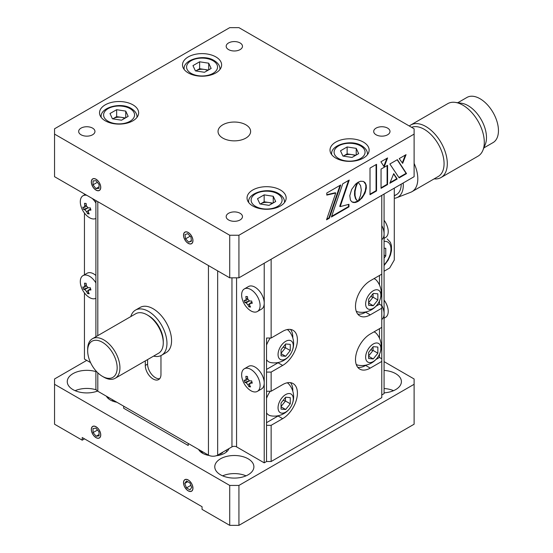 <?xml version="1.0" encoding="UTF-8"?>
<svg xmlns="http://www.w3.org/2000/svg" width="553" height="553" viewBox="0 0 553 553"><rect width="100%" height="100%" fill="white"/><g stroke="black" fill="none" stroke-linecap="round" stroke-linejoin="round"><path stroke-width="0.83" d="M188.227 443.458L188.227 445.504L123.692 408.245L123.692 406.192M297.417 393.114A20.862 12.042 120 0 0 293.097 383.561A20.862 12.042 120 0 0 282.666 384.598L271.136 391.248L266.532 391.248L266.532 372.086L271.136 372.086L282.666 365.436A20.862 12.042 120 0 0 297.417 339.881A20.862 12.042 120 0 0 293.097 330.335A20.862 12.042 120 0 0 282.666 331.365L271.136 338.021L266.532 338.021L266.532 461.513L266.532 425.319L271.136 425.319L282.666 418.662A20.862 12.042 120 0 0 297.417 393.114M292.793 391.178A20.862 12.042 120 0 0 292.807 390.453A20.862 12.042 120 0 0 290.532 382.676M292.793 337.945A20.862 12.042 120 0 0 292.807 337.219A20.862 12.042 120 0 0 290.532 329.45M357.77 314.118A20.862 12.042 120 0 0 365.644 312.203L366.307 311.823M375.985 306.231L379.469 304.219L381.777 305.553L381.777 195.361L271.136 259.239L271.136 338.021M379.469 275.477L379.469 284.982M379.469 301.039L379.469 304.219M357.77 367.351A20.862 12.042 120 0 0 365.644 365.436L366.307 365.049M375.985 359.457L379.469 357.452L381.777 358.779L381.777 327.376L370.254 334.026A20.862 12.042 120 0 0 356.623 352.413A20.862 12.042 120 0 0 359.823 369.127A20.862 12.042 120 0 0 370.254 368.098L381.777 361.441L381.777 358.779M379.469 328.703L379.469 338.208M379.469 354.273L379.469 357.452M266.532 422.658L278.055 416.001A20.862 12.042 120 0 0 278.677 415.628M266.532 369.425L278.055 362.775A20.862 12.042 120 0 0 278.677 362.402M271.136 372.086L271.136 391.248M271.136 425.319L271.136 461.513L266.532 461.513L264.223 462.847L236.566 446.872L236.566 277.827M381.777 361.441L381.777 397.642L271.136 461.513M381.777 327.376L381.777 305.553M381.777 274.143L370.254 280.8A20.862 12.042 120 0 0 356.623 299.18A20.862 12.042 120 0 0 359.823 315.901A20.862 12.042 120 0 0 370.254 314.864L381.777 308.215M198.603 449.444A15.643 9.035 0 0 0 202.522 453.225A15.643 9.035 0 0 0 209.228 455.513M106.411 396.218A15.643 9.035 0 0 0 110.323 399.992A15.643 9.035 0 0 0 116.87 402.252M95.897 371.63A19.555 11.295 0 0 0 67.259 381.632A19.555 11.295 0 0 0 72.982 389.616A19.555 11.295 0 0 0 97.528 391.075M96.27 389.844A19.555 11.295 0 0 0 75.118 390.681M248.159 458.81A19.555 11.295 0 0 0 226.848 456.363A19.555 11.295 0 0 0 214.771 466.794A19.555 11.295 0 0 0 220.502 474.778A19.555 11.295 0 0 0 241.813 477.232A19.555 11.295 0 0 0 253.889 466.794A19.555 11.295 0 0 0 248.159 458.81M246.03 475.843A19.555 11.295 0 0 0 222.631 475.843M384.079 392.844A19.555 11.295 0 0 0 401.402 381.632A19.555 11.295 0 0 0 395.671 373.648A19.555 11.295 0 0 0 384.079 370.413M393.542 390.681A19.555 11.295 0 0 0 384.079 388.51M229.716 525.35L229.716 485.43L238.937 485.43L238.937 525.35L229.716 525.35L202.059 509.382L202.059 506.721L82.203 437.52L82.203 440.181L84.512 438.854M238.937 485.43L414.114 384.294L414.114 424.213L238.937 525.35M414.114 384.294L414.114 378.971L384.079 361.627M86.745 360.376L54.547 378.971L54.547 424.213L82.203 440.181M188.227 490.884A6.684 3.857 -120 0 0 192.956 488.154A6.684 3.857 -120 0 0 188.227 479.969A6.684 3.857 -120 0 0 183.506 482.7A6.684 3.857 -120 0 0 188.227 490.884M96.035 437.651A6.684 3.857 -120 0 0 100.757 434.928A6.684 3.857 -120 0 0 96.035 426.743A6.684 3.857 -120 0 0 91.307 429.467A6.684 3.857 -120 0 0 96.035 437.651M54.547 384.294L229.716 485.43M216.285 455.734A15.643 9.035 0 0 0 228.921 448.628M363.404 142.093A19.555 11.295 0 0 0 342.093 139.646A19.555 11.295 0 0 0 330.017 150.077A19.555 11.295 0 0 0 335.747 158.061A19.555 11.295 0 0 0 357.058 160.508A19.555 11.295 0 0 0 369.134 150.077A19.555 11.295 0 0 0 363.404 142.093M280.426 189.997A19.555 11.295 0 0 0 259.115 187.55A19.555 11.295 0 0 0 247.039 197.988A19.555 11.295 0 0 0 252.769 205.972A19.555 11.295 0 0 0 274.081 208.419A19.555 11.295 0 0 0 286.157 197.988A19.555 11.295 0 0 0 280.426 189.997M132.914 104.835A19.555 11.295 0 0 0 111.595 102.388A19.555 11.295 0 0 0 99.526 112.819A19.555 11.295 0 0 0 105.257 120.803A19.555 11.295 0 0 0 126.568 123.25A19.555 11.295 0 0 0 138.644 112.819A19.555 11.295 0 0 0 132.914 104.835M215.891 56.924A19.555 11.295 0 0 0 194.573 54.477A19.555 11.295 0 0 0 182.504 64.908A19.555 11.295 0 0 0 188.227 72.892A19.555 11.295 0 0 0 209.546 75.346A19.555 11.295 0 0 0 221.622 64.908A19.555 11.295 0 0 0 215.891 56.924M245.857 124.791A16.3 9.408 0 0 0 228.092 122.752A16.3 9.408 0 0 0 218.034 131.448A16.3 9.408 0 0 0 222.804 138.098A16.3 9.408 0 0 0 240.569 140.144A16.3 9.408 0 0 0 250.627 131.448A16.3 9.408 0 0 0 245.857 124.791M387.605 128.123A8.15 4.707 0 0 0 378.729 127.1A8.15 4.707 0 0 0 373.697 131.448A8.15 4.707 0 0 0 376.081 134.773A8.15 4.707 0 0 0 384.964 135.796A8.15 4.707 0 0 0 389.996 131.448A8.15 4.707 0 0 0 387.605 128.123M240.092 213.285A8.15 4.707 0 0 0 231.209 212.269A8.15 4.707 0 0 0 226.177 216.617A8.15 4.707 0 0 0 228.569 219.942A8.15 4.707 0 0 0 237.444 220.958A8.15 4.707 0 0 0 242.477 216.617A8.15 4.707 0 0 0 240.092 213.285M92.579 128.123A8.15 4.707 0 0 0 83.697 127.1A8.15 4.707 0 0 0 78.664 131.448A8.15 4.707 0 0 0 81.049 134.773A8.15 4.707 0 0 0 89.932 135.796A8.15 4.707 0 0 0 94.964 131.448A8.15 4.707 0 0 0 92.579 128.123M240.092 42.954A8.15 4.707 0 0 0 231.209 41.931A8.15 4.707 0 0 0 226.177 46.279A8.15 4.707 0 0 0 228.569 49.604A8.15 4.707 0 0 0 237.444 50.627A8.15 4.707 0 0 0 242.477 46.279A8.15 4.707 0 0 0 240.092 42.954M96.035 179.22A6.684 3.857 -120 0 0 92.69 178.889A6.684 3.857 -120 0 0 91.667 184.246A6.684 3.857 -120 0 0 96.035 190.135A6.684 3.857 -120 0 0 99.374 190.467A6.684 3.857 -120 0 0 100.397 185.11A6.684 3.857 -120 0 0 96.035 179.22M188.227 232.454A6.684 3.857 -120 0 0 184.889 232.122A6.684 3.857 -120 0 0 183.866 237.472A6.684 3.857 -120 0 0 188.227 243.361A6.684 3.857 -120 0 0 191.573 243.693A6.684 3.857 -120 0 0 192.596 238.336A6.684 3.857 -120 0 0 188.227 232.454M229.716 235.246L238.937 235.246L238.937 277.827L229.716 277.827L229.716 235.246L54.547 134.109L54.547 176.69L229.716 277.827M238.937 277.827L414.114 176.69L414.114 128.787L238.937 27.65L229.716 27.65L54.547 128.787L54.547 134.109M238.937 235.246L414.114 134.109M351.964 201.886L354.369 202.301L357.604 201.188L355.745 199.052L354.597 195.465L354.597 191.172L355.061 191.442L355.918 187.405A11.081 6.401 0 0 0 355.434 187.232M370.005 194.704L376.545 190.93L376.545 164.317L370.005 168.091L370.005 194.704M370.005 194.172L376.081 190.661L376.545 190.93M376.081 190.661L376.081 164.58M383.823 166.273L386.865 158.352M387.591 157.937L380.906 161.794L384.176 166.812L387.591 157.937M355.461 198.499L355.925 198.769L355.061 195.727L355.061 191.442M355.192 197.863L355.655 198.133M355.745 199.052L356.208 199.322L355.925 198.769M353.644 202.315L355.593 202.453L358.067 201.451L356.208 199.322M354.369 202.301L354.832 202.571M352.952 202.232L354.1 202.585M354.597 191.172L356.332 184.681L356.789 184.944L358.047 182.303L355.593 184.108L351.646 189.444L349.793 195.644L350.402 200.013L351.646 201.665L353.415 202.502M352.316 202.052L352.779 202.315M356.332 184.681L356.885 183.416L357.342 183.686M355.738 186.25L356.201 186.52L356.789 184.944M354.75 190.101L355.213 190.37M356.885 183.416L357.183 182.815M354.459 193.398L354.922 193.668M354.494 194.483L354.957 194.746M390.107 182.566L396.729 178.743L393.605 173.912M397.192 179.006L393.715 173.635L389.824 183.264L397.192 179.006L396.729 178.743M398.9 177.492L406.082 173.345L397.185 159.782M389.865 164.006L399.155 177.872L406.538 173.614L397.393 159.658L389.865 164.006M406.082 173.345L406.538 173.614M402.287 162.852L405.335 155.075M399.238 158.593L402.653 163.363L406.061 154.653L399.238 158.593M381.052 187.792L387.107 184.301L387.107 165.603M387.57 184.564L387.57 165.333L381.052 169.094L381.052 188.324L387.57 184.564L387.107 184.301M326.788 194.725L335.284 192.762L335.747 193.032L326.533 219.804L329.374 218.165L340.724 184.972L326.788 193.025L326.788 195.098L335.747 193.032M326.761 219.14L328.911 217.896L340.04 185.366M328.911 217.896L329.374 218.165M331.627 216.334L348.501 206.587L348.964 206.85L348.964 204.299L340.192 206.615L339.729 206.352L348.542 180.458M348.501 206.587L348.501 204.416M340.192 206.615L349.233 180.064L342.756 183.803L331.399 216.997L348.964 206.85M366.197 185.227L364.959 182.525L363.362 181.412L360.57 181.253L358.109 182.22L360.542 185.518L361.275 189.997L360.542 195.313L358.144 201.361L362.049 197.988L364.959 193.232L366.321 188.068L366.197 185.227L365.533 184.163L365.996 184.432M358.551 200.58L360.867 198.541L363.487 194.967L365.257 190.903L365.899 186.796L366.363 187.059M365.858 187.799L366.321 188.068M365.733 188.829L366.197 189.091M365.257 190.903L365.713 191.165M364.911 191.939L365.367 192.209M359.312 199.999L359.775 200.269M358.524 200.635L358.959 200.891M365.899 186.796L365.733 184.965M365.533 184.163L363.687 181.564M355.918 187.405L356.201 186.52M394.289 188.138L394.289 260L389.678 267.984L384.079 271.219M90.547 362.574L84.443 359.049L84.443 292.91M84.443 274.793L84.443 213.064M84.443 194.946L84.443 193.951M97.812 372.833L97.812 391.248A6.518 3.767 180 0 1 95.897 388.586L95.897 370.828M145.287 360.909L145.287 365.436A11.081 6.401 -120 0 0 150.126 376.586A11.081 6.401 -120 0 0 158.67 379.558A11.081 6.401 -120 0 0 160.964 374.485L160.964 355.593M159.699 378.681A11.081 6.401 60 0 1 151.695 374.422A11.081 6.401 60 0 1 147.596 364.102L147.596 359.574M97.812 391.248L208.446 455.126L208.446 265.544M231.956 277.827L231.956 446.872L217.668 455.126A6.518 3.767 180 0 1 208.446 455.126M264.223 263.228L264.223 462.847M231.956 446.872A3.263 1.88 180 0 1 236.566 446.872M356.215 311.18A18.581 10.728 120 0 0 358.413 312.01A19.32 19.32 0 0 0 376.614 280.489A18.581 10.728 120 0 0 373.994 278.636M365.644 303.95A10.756 6.207 120 0 0 373.247 308.346A10.756 6.207 120 0 0 380.851 295.171A10.756 6.207 120 0 0 373.247 290.781A10.756 6.207 120 0 0 365.644 303.95M373.061 293.643L373.061 297.203L368.637 302.712M370.71 296.574L373.061 297.203L377.858 299.975L373.247 305.705L368.637 305.297L368.637 299.152L373.247 293.415L377.858 293.83L377.858 299.975M368.637 303.044L373.247 305.705M266.532 359.678A18.581 10.728 120 0 0 270.825 362.581A19.32 19.32 0 0 0 289.025 331.053A18.581 10.728 120 0 0 287.207 329.567M278.055 354.521A10.756 6.207 120 0 0 285.659 358.911A10.756 6.207 120 0 0 293.27 345.736A10.756 6.207 120 0 0 285.659 341.346A10.756 6.207 120 0 0 278.055 354.521M285.472 344.215L285.472 347.775L281.048 353.277M283.122 347.139L285.472 347.775L290.27 350.54L285.659 356.277L281.048 355.862L281.048 349.717L285.659 343.98L290.27 344.395L290.27 350.54M281.048 353.616L285.659 356.277M270.265 338.021A18.581 10.728 120 0 0 266.532 345.107M266.532 412.904A18.581 10.728 120 0 0 270.825 415.808A19.32 19.32 0 0 0 289.025 384.287A18.581 10.728 120 0 0 287.207 382.8M278.055 407.755A10.756 6.207 120 0 0 285.659 412.144A10.756 6.207 120 0 0 293.27 398.969A10.756 6.207 120 0 0 285.659 394.579A10.756 6.207 120 0 0 278.055 407.755M285.472 397.441L285.472 401.001L281.048 406.51M283.122 400.372L285.472 401.001L290.27 403.773L285.659 409.503L281.048 409.096L281.048 402.95L285.659 397.213L290.27 397.628L290.27 403.773M281.048 406.842L285.659 409.503M270.265 391.248A18.581 10.728 120 0 0 266.532 398.34M356.215 364.413A18.581 10.728 120 0 0 358.413 365.243A19.32 19.32 0 0 0 376.614 333.722A18.581 10.728 120 0 0 373.994 331.869M365.644 357.183A10.756 6.207 120 0 0 373.247 361.572A10.756 6.207 120 0 0 380.851 348.397A10.756 6.207 120 0 0 373.247 344.007A10.756 6.207 120 0 0 365.644 357.183M373.061 346.876L373.061 350.436L368.637 355.938M370.71 349.807L373.061 350.436L377.858 353.201L373.247 358.938L368.637 358.524L368.637 352.379L373.247 346.648L377.858 347.056L377.858 353.201M368.637 356.277L373.247 358.938M331.662 154.612A17.931 10.348 180 0 1 331.648 154.204C330.397 144.969 351.058 138.886 361.745 145.764C365.602 148.163 367.524 150.976 367.503 154.204A17.931 10.348 180 0 1 367.489 154.612M343.323 156.112A8.15 4.707 180 0 1 343.814 155.801A8.15 4.707 180 0 1 351.687 154.584A8.15 4.707 180 0 1 355.102 155.669M343.289 156.105L347.139 153.879L347.139 146.96L356.229 148.363L358.662 153.616L352.012 157.453L342.922 156.05L340.489 150.803L347.139 146.96M356.229 155.02L356.229 148.363M347.139 153.879L355.862 155.227M101.171 117.347A17.931 10.348 180 0 1 101.158 116.946C99.906 107.711 120.568 101.628 131.255 108.506C135.112 110.904 137.033 113.718 137.013 116.946A17.931 10.348 180 0 1 136.999 117.347M112.826 118.847A8.15 4.707 180 0 1 113.324 118.542A8.15 4.707 180 0 1 121.19 117.319A8.15 4.707 180 0 1 124.612 118.411M112.791 118.847L116.648 116.621L125.372 117.969M125.738 111.105L128.172 116.351L121.522 120.195L112.432 118.791L109.992 113.538L116.648 109.701L125.738 111.105L125.738 117.761M116.648 116.621L116.648 109.701M184.149 69.443A17.931 10.348 180 0 1 184.135 69.035C182.884 59.8 203.545 53.717 214.232 60.595C218.089 62.994 220.011 65.807 219.99 69.035A17.931 10.348 180 0 1 219.976 69.443M195.803 70.943A8.15 4.707 180 0 1 196.301 70.632A8.15 4.707 180 0 1 204.168 69.415A8.15 4.707 180 0 1 207.589 70.501M195.769 70.936L199.626 68.71L208.35 70.065M208.716 63.201L211.149 68.448L204.492 72.284L195.409 70.881L192.969 65.634L199.626 61.791L208.716 63.201L208.716 69.851M199.626 68.71L199.626 61.791M248.684 202.516A17.931 10.348 180 0 1 248.67 202.108C247.419 192.879 268.081 186.796 278.767 193.674C282.631 196.066 284.546 198.88 284.525 202.108A17.931 10.348 180 0 1 284.512 202.516M260.345 204.016A8.15 4.707 180 0 1 260.836 203.704A8.15 4.707 180 0 1 268.71 202.488A8.15 4.707 180 0 1 272.124 203.573M260.311 204.009L264.161 201.783L272.892 203.138M273.251 196.274L275.684 201.52L269.034 205.363L259.945 203.953L257.511 198.707L264.161 194.863L273.251 196.274L273.251 202.923M264.161 201.783L264.161 194.863M384.079 248.159L385.766 248.304L385.766 255.991L384.079 258.085M384.079 255.016L385.766 255.991M247.488 376.531L245.871 376.31A20.24 0.353 6.9 0 1 246.652 376.393A20.24 0.353 6.9 0 1 247.488 376.475A20.827 15.705 95.7 0 0 247.779 378.992L249.583 380.899A20.827 6.518 -16.5 0 0 251.615 380.837A20.24 7.376 80.9 0 0 252.286 383.098A20.827 6.518 163.5 0 1 250.253 383.153L249.5 384.812A20.827 15.705 95.7 0 0 250.571 386.872A20.24 11.33 134.9 0 1 249.742 386.824A20.24 11.33 134.9 0 1 248.954 386.713A20.827 15.705 -84.3 0 1 247.882 384.646L246.078 382.738A20.827 6.518 163.5 0 1 244.82 382.344A20.24 19.058 -39.2 0 1 244.149 380.091A20.827 6.518 -16.5 0 0 245.408 380.485L245.788 380.429M259.385 380.92A13.037 7.528 60 0 1 257.387 391.358A13.037 7.528 60 0 1 254.387 391.939A13.037 7.528 60 0 1 248.166 388.69A20.862 20.862 0 0 1 242.048 378.093A13.037 7.528 60 0 1 244.343 368.775A13.037 7.528 60 0 1 247.343 368.194A13.037 7.528 60 0 1 259.385 380.92M251.988 382.151L249.735 383.284L251.947 382.005M242.345 379.213A13.037 7.528 60 0 1 242.048 378.093M244.343 368.775L248.484 366.383A13.037 7.528 60 0 1 263.525 378.529A13.037 7.528 60 0 1 261.521 388.966L257.387 391.358M251.601 382.206L251.857 381.688M249.756 385.351L248.954 386.713M249.223 380.844L244.82 382.344M245.408 380.485L246.154 378.826A20.827 15.705 -84.3 0 1 245.871 376.31M247.488 296.685L245.871 296.47A20.24 0.353 6.9 0 1 246.652 296.546A20.24 0.353 6.9 0 1 247.488 296.629A20.827 15.705 95.7 0 0 247.779 299.145L249.583 301.053A20.827 6.518 -16.5 0 0 251.615 300.998A20.24 7.376 80.9 0 0 252.286 303.251A20.827 6.518 163.5 0 1 250.253 303.314L249.5 304.966A20.827 15.705 95.7 0 0 250.571 307.033A20.24 11.33 134.9 0 1 249.742 306.977A20.24 11.33 134.9 0 1 248.954 306.867A20.827 15.705 -84.3 0 1 247.882 304.8L246.078 302.892A20.827 6.518 163.5 0 1 244.82 302.505A20.24 19.058 -39.2 0 1 244.149 300.244A20.827 6.518 -16.5 0 0 245.408 300.638L245.788 300.583M259.385 301.074A13.037 7.528 60 0 1 257.387 311.512A13.037 7.528 60 0 1 254.387 312.092A13.037 7.528 60 0 1 248.166 308.844A20.862 20.862 0 0 1 242.048 298.247A13.037 7.528 60 0 1 244.343 288.929A13.037 7.528 60 0 1 247.343 288.348A13.037 7.528 60 0 1 259.385 301.074M251.988 302.304L249.735 303.438L251.947 302.159M242.345 299.367A13.037 7.528 60 0 1 242.048 298.247M244.343 288.929L248.484 286.537A13.037 7.528 60 0 1 263.525 298.682A13.037 7.528 60 0 1 261.521 309.12L257.387 311.512M249.756 305.505L248.954 306.867M245.408 300.638L246.154 298.986A20.827 15.705 -84.3 0 1 245.871 296.47M249.223 300.998L244.82 302.505M251.601 302.36L251.857 301.841M86.144 283.385L84.526 283.164A20.24 0.353 6.9 0 1 85.307 283.24A20.24 0.353 6.9 0 1 86.144 283.323A20.827 15.705 95.7 0 0 86.434 285.839L88.238 287.747A20.827 6.518 -16.5 0 0 90.27 287.691A20.24 7.376 80.9 0 0 90.941 289.945A20.827 6.518 163.5 0 1 88.909 290.007L88.155 291.659A20.827 15.705 95.7 0 0 89.227 293.726A20.24 11.33 134.9 0 1 88.397 293.671A20.24 11.33 134.9 0 1 87.609 293.56A20.827 15.705 -84.3 0 1 86.538 291.493L84.733 289.585A20.827 6.518 163.5 0 1 83.475 289.198A20.24 19.058 -39.2 0 1 82.805 286.938A20.827 6.518 -16.5 0 0 84.063 287.332L86.489 286.101M95.897 298.281A13.037 7.528 60 0 1 93.042 298.786A13.037 7.528 60 0 1 86.821 295.537A20.862 20.862 0 0 1 80.703 284.94A13.037 7.528 60 0 1 82.998 275.622A13.037 7.528 60 0 1 85.998 275.041A13.037 7.528 60 0 1 95.897 282.908M90.644 288.998L88.39 290.131L90.602 288.853M81.001 286.06A13.037 7.528 60 0 1 80.703 284.94M82.998 275.622L87.139 273.23A13.037 7.528 60 0 1 95.897 275.491M90.257 289.053L90.512 288.535M88.411 292.198L87.609 293.56M87.879 287.691L83.475 289.198M84.063 287.332L84.809 285.68A20.827 15.705 -84.3 0 1 84.526 283.164M86.144 203.539L84.526 203.317A20.24 0.353 6.9 0 1 85.307 203.393A20.24 0.353 6.9 0 1 86.144 203.476A20.827 15.705 95.7 0 0 86.434 205.993L88.238 207.9A20.827 6.518 -16.5 0 0 90.27 207.845A20.24 7.376 80.9 0 0 90.941 210.099A20.827 6.518 163.5 0 1 88.909 210.161L88.155 211.813A20.827 15.705 95.7 0 0 89.227 213.88A20.24 11.33 134.9 0 1 88.397 213.824A20.24 11.33 134.9 0 1 87.609 213.714A20.827 15.705 -84.3 0 1 86.538 211.647L84.733 209.739A20.827 6.518 163.5 0 1 83.475 209.352A20.24 19.058 -39.2 0 1 82.805 207.092A20.827 6.518 -16.5 0 0 84.063 207.486L86.489 206.255M95.897 218.442A13.037 7.528 60 0 1 93.042 218.94A13.037 7.528 60 0 1 86.821 215.691A20.862 20.862 0 0 1 80.703 205.094A13.037 7.528 60 0 1 82.998 195.776A13.037 7.528 60 0 1 85.998 195.195A13.037 7.528 60 0 1 86.828 195.333M92.206 198.437A13.037 7.528 60 0 1 95.897 203.069M90.644 209.152L88.39 210.285L90.602 209.006M81.001 206.214A13.037 7.528 60 0 1 80.703 205.094M90.257 209.207L90.512 208.688M88.411 212.359L87.609 213.714M87.879 207.845L83.475 209.352M84.063 207.486L84.809 205.834A20.827 15.705 -84.3 0 1 84.526 203.317M183.589 482.748A6.56 3.788 -120 0 0 188.227 490.788A6.56 3.788 -120 0 0 192.873 488.105A6.56 3.788 -120 0 0 188.227 480.073A6.56 3.788 -120 0 0 183.589 482.748L183.589 481.718M186.499 487.891L189.962 489.889L191.691 487.428L189.962 482.969L186.499 480.972L184.771 483.433L186.499 487.891L190.889 485.354M187.764 481.698L184.771 483.433M92.081 432.723A6.56 3.788 -120 0 0 96.035 437.554A6.56 3.788 -120 0 0 100.086 437.153A6.56 3.788 -120 0 0 99.989 431.679A6.56 3.788 -120 0 0 94.77 426.315A6.56 3.788 -120 0 0 91.397 429.522A6.56 3.788 -120 0 0 92.081 432.723M96.125 436.248L99.077 435.854L98.98 431.81L95.939 428.146L92.994 428.54L93.084 432.591L96.125 436.248L99.049 434.561M97.508 430.034L93.084 432.591M184.619 239.186A6.56 3.788 -120 0 0 188.227 243.265A6.56 3.788 -120 0 0 192.416 242.636A6.56 3.788 -120 0 0 191.843 236.629A6.56 3.788 -120 0 0 186.686 231.963A6.56 3.788 -120 0 0 183.589 235.225A6.56 3.788 -120 0 0 184.619 239.186M188.767 242.166L191.456 241.212L190.923 236.954L187.695 233.649L185.006 234.603L185.538 238.861L188.767 242.166L191.386 240.652M190.17 236.186L185.538 238.861M96.153 179.393A6.56 3.788 -120 0 0 91.397 181.999A6.56 3.788 -120 0 0 95.911 189.962A6.56 3.788 -120 0 0 96.035 190.032A6.56 3.788 -120 0 0 100.674 187.426A6.56 3.788 -120 0 0 96.153 179.393M93.084 180.886L92.994 184.826L95.946 188.621L98.987 188.469L99.077 184.529L96.125 180.734L93.084 180.886M97.349 182.31L92.994 184.826M99.022 186.845L95.946 188.621M365.492 183.299L365.028 183.036M381.777 394.98L384.079 393.646L384.079 194.034M384.079 238.364L385.517 237.534A13.037 7.528 -120 0 0 386.782 236.449A13.037 7.528 -120 0 0 387.819 228.216A13.037 7.528 -120 0 0 384.079 220.294M381.777 239.663A13.037 7.528 -120 0 0 381.777 225.583M384.079 318.21L385.517 317.381A13.037 7.528 -120 0 0 385.8 317.201A13.037 7.528 -120 0 0 387.819 308.062A13.037 7.528 -120 0 0 385.22 301.827A13.037 7.528 -120 0 0 384.079 300.134M381.777 319.51A13.037 7.528 -120 0 0 381.777 305.429M148.515 315.666L147.133 314.864L148.515 315.666A20.862 12.042 60 0 1 163.266 341.215L163.266 342.812A22.818 13.175 -120 0 0 147.133 314.864L147.133 314.864A22.818 13.175 -120 0 0 135.727 313.738L92.392 338.754A22.818 13.175 60 0 1 103.798 339.881A22.818 13.175 60 0 1 118.708 359.989A22.818 13.175 60 0 1 115.211 378.273A22.818 13.175 60 0 1 103.798 377.146L102.416 376.344A20.862 12.042 -120 0 0 117.167 367.828A20.862 12.042 -120 0 0 102.416 342.279A20.862 12.042 -120 0 0 87.664 350.796A20.862 12.042 -120 0 0 102.416 376.344L103.798 377.146M115.211 378.273L158.545 353.256A22.818 13.175 -120 0 0 163.266 342.812M87.664 350.796L87.664 349.199A22.818 13.175 60 0 1 92.392 338.754M130.798 316.579A26.074 15.055 60 0 1 135.478 310.115L140.089 307.454A26.074 15.055 60 0 1 170.096 331.51A26.074 15.055 60 0 1 166.163 352.62L161.559 355.282A26.074 15.055 60 0 1 153.616 356.104M135.478 310.115A26.074 15.055 60 0 1 165.492 334.171A26.074 15.055 60 0 1 161.559 355.282M457.794 102.734L466.974 97.432A26.074 15.055 60 0 1 480.018 98.724A26.074 15.055 60 0 1 498.453 130.66A26.074 15.055 60 0 1 493.055 142.598L483.868 147.9M409.303 126.008A30.318 17.502 60 0 1 410.713 125.026L447.702 103.667A30.318 17.502 60 0 1 455.209 102.381L461.472 103.238A26.074 15.055 60 0 1 468.052 105.63A26.074 15.055 60 0 1 485.271 144.464L482.887 150.312A30.318 17.502 60 0 1 478.013 156.174L441.024 177.534A30.318 17.502 60 0 1 434.119 178.889M455.209 102.381A30.318 17.502 60 0 1 462.861 105.167A30.318 17.502 60 0 1 482.887 150.312M410.713 125.026A30.318 17.502 60 0 1 425.865 126.526A30.318 17.502 60 0 1 445.67 153.236A30.318 17.502 60 0 1 441.024 177.534M411.55 127.308A28.03 16.182 60 0 1 424.255 129.319A28.03 16.182 60 0 1 442.566 154.024A28.03 16.182 60 0 1 438.273 176.483L411.999 191.656A28.03 16.182 60 0 1 410.699 192.278L396.757 197.704A25.749 14.869 60 0 1 394.289 198.285M401.208 184.142A22.818 13.175 60 0 1 394.289 195.444M403.172 183.008A25.749 14.869 60 0 1 396.757 197.704M414.114 163.398A28.03 16.182 60 0 1 411.999 191.656M278.055 362.775L282.666 365.436M278.055 416.001L282.666 418.662M365.644 365.436L370.254 368.098M365.644 312.203L370.254 314.864M97.812 201.672L97.812 335.623M147.596 364.102L145.287 365.436M217.668 455.126L217.668 270.866M202.896 453.432L201.098 450.889M112.494 400.234L112.909 399.971M108.374 398.623L108.568 397.462M338.63 158.531A15.484 8.938 0 0 0 360.521 158.531A15.484 8.938 0 0 0 360.521 145.888A15.484 8.938 0 0 0 338.63 145.888A15.484 8.938 0 0 0 338.63 158.531M108.132 121.266A15.484 8.938 0 0 0 130.031 121.266A15.484 8.938 0 0 0 130.031 108.623A15.484 8.938 0 0 0 108.132 108.623A15.484 8.938 0 0 0 108.132 121.266M191.11 73.362A15.484 8.938 0 0 0 213.009 73.362A15.484 8.938 0 0 0 213.009 60.719A15.484 8.938 0 0 0 191.11 60.719A15.484 8.938 0 0 0 191.11 73.362M255.652 206.435A15.484 8.938 0 0 0 277.544 206.435A15.484 8.938 0 0 0 277.544 193.792A15.484 8.938 0 0 0 255.652 193.792A15.484 8.938 0 0 0 255.652 206.435M384.079 264.852A15.484 8.938 120 0 0 390.95 249.154A15.484 8.938 120 0 0 384.079 241.385M249.362 383.796L247.882 384.646M246.078 382.738L249.313 380.872M246.154 378.826L247.633 377.976M249.362 303.95L247.882 304.8M246.154 298.986L247.633 298.136M246.078 302.892L249.313 301.026M88.017 290.643L86.538 291.493M84.733 289.585L87.968 287.719M84.809 285.68L86.282 284.83M88.017 210.797L86.538 211.647M84.733 209.739L87.968 207.873M84.809 205.834L86.282 204.983M95.897 336.729L95.897 200.566M222.721 452.209L222.361 452.921L218.532 454.628M201.465 452.548L202.135 451.483M226.149 450.225L226.612 451.836M220.785 453.951L220.156 453.688M202.115 452.976L200.974 450.813M113.026 401.243L112.328 399.632M108.367 398.616L108.533 397.441M384.079 265.585L388.137 260.159L390.48 254.961L391.503 250.578L391.448 245.56L390.39 242.325L387.238 238.951M247.834 379.254L245.795 380.429M247.834 299.408L245.795 300.59M82.998 195.776L85.3 194.449M188.227 490.788L189.126 491.299M96.035 437.554L96.927 438.073M91.397 429.522L91.397 428.485M387.819 228.216A20.862 20.862 0 0 0 384.079 220.246M387.819 308.062A20.862 20.862 0 0 0 384.079 300.092M394.289 195.859L396.48 194.594"/></g></svg>
